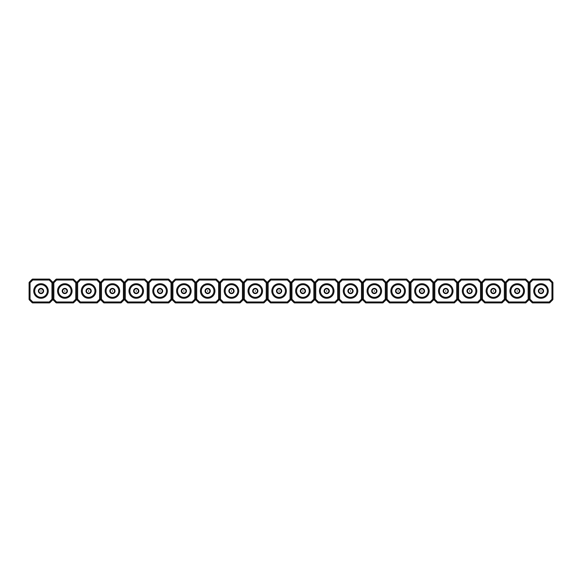 <?xml version="1.0" encoding="UTF-8"?>
<svg xmlns="http://www.w3.org/2000/svg" width="582" height="582" viewBox="0 0 582 582"><rect width="100%" height="100%" fill="white"/><g stroke="black" fill="none" stroke-linecap="round" stroke-linejoin="round"><path stroke-width="0.87" d="M540.998 283.732A7.268 7.268 0 0 1 548.259 291A7.268 7.268 0 0 1 540.998 298.268A7.268 7.268 0 0 0 548.259 291A7.268 7.268 0 0 0 540.998 283.732A7.268 7.268 0 0 0 533.73 291A7.268 7.268 0 0 0 540.998 298.268A7.268 7.268 0 0 1 533.73 291A7.268 7.268 0 0 1 540.998 283.732M540.998 288.847A2.153 2.153 0 0 1 543.152 291A2.153 2.153 0 0 1 540.998 293.153A2.153 2.153 0 0 1 538.837 291A2.153 2.153 0 0 1 540.998 288.847A2.153 2.153 0 0 0 538.837 291A2.153 2.153 0 0 0 540.998 293.153M552.9 282.765L551.962 282.765L552.624 282.103L549.895 279.367L552.624 282.103A0.938 0.938 0 0 1 552.9 282.765L552.9 299.235A0.938 0.938 0 0 1 552.624 299.897L549.895 302.633A0.938 0.938 0 0 1 549.233 302.902L532.763 302.902A0.938 0.938 0 0 1 532.101 302.633L529.365 299.897A0.938 0.938 0 0 1 529.089 299.235L529.089 282.765A0.938 0.938 0 0 1 529.365 282.103L532.101 279.367L529.365 282.103L530.027 282.765L530.027 299.235L532.763 301.971L549.233 301.971L551.962 299.235L551.962 282.765L549.233 280.029L532.763 280.029L530.027 282.765L529.089 282.765L529.089 299.235L529.089 282.765L528.15 282.765L525.422 280.029L508.952 280.029L506.216 282.765L506.216 299.235L508.952 301.971L525.422 301.971L528.15 299.235L528.15 282.765L528.82 282.103L526.084 279.367L528.82 282.103A0.938 0.938 0 0 1 529.089 282.765M532.763 279.098L532.763 280.029L532.101 279.367A0.938 0.938 0 0 1 532.763 279.098L549.233 279.098A0.938 0.938 0 0 1 549.895 279.367L549.233 280.029L549.233 279.098M552.9 299.235A0.938 0.938 0 0 1 552.624 299.897L551.962 299.235L552.9 299.235A0.938 0.938 0 0 1 552.624 299.897M517.187 283.732A7.268 7.268 0 0 1 524.447 291A7.268 7.268 0 0 1 517.187 298.268A7.268 7.268 0 0 0 524.447 291A7.268 7.268 0 0 0 517.187 283.732A7.268 7.268 0 0 0 509.919 291A7.268 7.268 0 0 0 517.187 298.268A7.268 7.268 0 0 1 509.919 291A7.268 7.268 0 0 1 517.187 283.732M517.187 288.847A2.153 2.153 0 0 1 519.34 291A2.153 2.153 0 0 1 517.187 293.153A2.153 2.153 0 0 1 515.034 291A2.153 2.153 0 0 1 517.187 288.847A2.153 2.153 0 0 0 515.034 291A2.153 2.153 0 0 0 517.187 293.153M525.422 302.902L525.422 301.971L526.084 302.633L528.82 299.897L526.084 302.633A0.938 0.938 0 0 1 525.422 302.902L508.952 302.902A0.938 0.938 0 0 1 508.29 302.633L505.554 299.897L508.29 302.633L508.952 301.971L508.952 302.902M505.009 299.897L504.347 299.235L506.216 299.235L505.554 299.897A0.938 0.938 0 0 1 505.285 299.235L505.285 282.765A0.938 0.938 0 0 1 505.554 282.103L508.29 279.367L505.554 282.103L506.216 282.765L505.285 282.765L505.285 299.235A0.938 0.938 0 0 1 505.009 299.897L502.273 302.633A0.938 0.938 0 0 1 501.611 302.902L485.141 302.902A0.938 0.938 0 0 1 484.479 302.633L481.751 299.897A0.938 0.938 0 0 1 481.474 299.235L481.474 282.765A0.938 0.938 0 0 1 481.751 282.103L484.479 279.367A0.938 0.938 0 0 1 485.141 279.098L501.611 279.098A0.938 0.938 0 0 1 502.273 279.367L505.009 282.103L502.273 279.367L501.611 280.029L485.141 280.029L482.413 282.765L482.413 299.235L485.141 301.971L501.611 301.971L504.347 299.235L504.347 282.765L501.611 280.029L501.611 279.098A0.938 0.938 0 0 1 502.273 279.367A0.938 0.938 0 0 0 501.611 279.098M508.952 279.098A0.938 0.938 0 0 0 508.29 279.367A0.938 0.938 0 0 1 508.952 279.098L508.952 280.029L508.29 279.367A0.938 0.938 0 0 1 508.952 279.098L525.422 279.098A0.938 0.938 0 0 1 526.084 279.367L525.422 280.029L525.422 279.098M529.089 299.235A0.938 0.938 0 0 1 528.82 299.897L528.15 299.235L529.089 299.235A0.938 0.938 0 0 1 528.82 299.897A0.938 0.938 0 0 0 529.089 299.235L530.027 299.235L529.365 299.897M493.376 283.732A7.268 7.268 0 0 1 500.644 291A7.268 7.268 0 0 1 493.376 298.268A7.268 7.268 0 0 0 500.644 291A7.268 7.268 0 0 0 493.376 283.732A7.268 7.268 0 0 0 486.116 291A7.268 7.268 0 0 0 493.376 298.268A7.268 7.268 0 0 1 486.116 291A7.268 7.268 0 0 1 493.376 283.732M493.376 288.847A2.153 2.153 0 0 1 495.537 291A2.153 2.153 0 0 1 493.376 293.153A2.153 2.153 0 0 1 491.223 291A2.153 2.153 0 0 1 493.376 288.847A2.153 2.153 0 0 0 491.223 291A2.153 2.153 0 0 0 493.376 293.153M484.479 279.367A0.938 0.938 0 0 1 485.141 279.098L485.141 280.029L484.479 279.367A0.938 0.938 0 0 1 485.141 279.098M505.009 282.103A0.938 0.938 0 0 1 505.285 282.765L504.347 282.765L505.009 282.103A0.938 0.938 0 0 1 505.285 282.765A0.938 0.938 0 0 0 505.009 282.103M461.33 279.098A0.938 0.938 0 0 0 460.668 279.367A0.938 0.938 0 0 1 461.33 279.098L461.33 280.029L458.601 282.765L458.601 299.235L461.33 301.971L477.8 301.971L480.536 299.235L480.536 282.765L477.8 280.029L461.33 280.029L460.668 279.367A0.938 0.938 0 0 1 461.33 279.098L477.8 279.098A0.938 0.938 0 0 1 478.469 279.367L481.198 282.103A0.938 0.938 0 0 1 481.474 282.765A0.938 0.938 0 0 1 481.751 282.103L482.413 282.765L481.474 282.765L481.474 299.235A0.938 0.938 0 0 1 481.198 299.897L478.469 302.633A0.938 0.938 0 0 1 477.8 302.902L461.33 302.902A0.938 0.938 0 0 1 460.668 302.633L457.939 299.897A0.938 0.938 0 0 1 457.663 299.235L457.663 282.765A0.938 0.938 0 0 1 457.939 282.103L460.668 279.367L457.939 282.103A0.938 0.938 0 0 0 457.663 282.765L457.663 299.235A0.938 0.938 0 0 1 457.387 299.897L454.658 302.633A0.938 0.938 0 0 1 453.996 302.902L437.526 302.902A0.938 0.938 0 0 1 436.864 302.633L434.128 299.897L436.864 302.633A0.938 0.938 0 0 0 437.526 302.902L437.526 301.971L453.996 301.971L456.724 299.235L456.724 282.765L453.996 280.029L437.526 280.029L434.79 282.765L434.79 299.235L437.526 301.971L436.864 302.633A0.938 0.938 0 0 0 437.526 302.902M481.751 299.897A0.938 0.938 0 0 1 481.474 299.235L482.413 299.235L481.751 299.897A0.938 0.938 0 0 1 481.474 299.235A0.938 0.938 0 0 1 481.198 299.897L480.536 299.235L481.474 299.235A0.938 0.938 0 0 1 481.198 299.897M485.141 302.902A0.938 0.938 0 0 1 484.479 302.633L485.141 301.971L485.141 302.902A0.938 0.938 0 0 1 484.479 302.633M502.273 302.633A0.938 0.938 0 0 1 501.611 302.902L501.611 301.971L502.273 302.633A0.938 0.938 0 0 1 501.611 302.902M469.565 283.732A7.268 7.268 0 0 1 476.833 291A7.268 7.268 0 0 1 469.565 298.268A7.268 7.268 0 0 0 476.833 291A7.268 7.268 0 0 0 469.565 283.732A7.268 7.268 0 0 0 462.304 291A7.268 7.268 0 0 0 469.565 298.268A7.268 7.268 0 0 1 462.304 291A7.268 7.268 0 0 1 469.565 283.732M469.565 288.847A2.153 2.153 0 0 1 471.726 291A2.153 2.153 0 0 1 469.565 293.153A2.153 2.153 0 0 1 467.411 291A2.153 2.153 0 0 1 469.565 288.847A2.153 2.153 0 0 0 467.411 291A2.153 2.153 0 0 0 469.565 293.153M477.8 279.098A0.938 0.938 0 0 1 478.469 279.367L477.8 280.029L477.8 279.098A0.938 0.938 0 0 1 478.469 279.367M457.939 299.897A0.938 0.938 0 0 1 457.663 299.235L458.601 299.235L457.939 299.897A0.938 0.938 0 0 1 457.663 299.235A0.938 0.938 0 0 1 457.387 299.897L456.724 299.235L457.663 299.235A0.938 0.938 0 0 1 457.387 299.897M461.33 302.902A0.938 0.938 0 0 1 460.668 302.633L461.33 301.971L461.33 302.902A0.938 0.938 0 0 1 460.668 302.633M445.761 283.732A7.268 7.268 0 0 1 453.022 291A7.268 7.268 0 0 1 445.761 298.268A7.268 7.268 0 0 0 453.022 291A7.268 7.268 0 0 0 445.761 283.732A7.268 7.268 0 0 0 438.493 291A7.268 7.268 0 0 0 445.761 298.268A7.268 7.268 0 0 1 438.493 291A7.268 7.268 0 0 1 445.761 283.732M445.761 288.847A2.153 2.153 0 0 1 447.914 291A2.153 2.153 0 0 1 445.761 293.153A2.153 2.153 0 0 1 443.6 291A2.153 2.153 0 0 1 445.761 288.847A2.153 2.153 0 0 0 443.6 291A2.153 2.153 0 0 0 445.761 293.153M410.317 282.103A0.938 0.938 0 0 0 410.048 282.765A0.938 0.938 0 0 1 410.317 282.103L410.979 282.765L409.11 282.765L406.374 280.029L389.904 280.029L387.176 282.765L387.176 299.235L389.904 301.971L406.374 301.971L409.11 299.235L409.11 282.765L409.772 282.103L407.036 279.367L409.772 282.103A0.938 0.938 0 0 1 410.048 282.765L410.048 299.235L410.979 299.235L413.715 301.971L430.185 301.971L432.921 299.235L432.921 282.765L430.185 280.029L413.715 280.029L410.979 282.765L410.979 299.235L410.317 299.897L413.053 302.633L410.317 299.897A0.938 0.938 0 0 1 410.048 299.235L410.048 282.765A0.938 0.938 0 0 1 410.317 282.103L413.053 279.367A0.938 0.938 0 0 1 413.715 279.098L430.185 279.098A0.938 0.938 0 0 1 430.847 279.367L433.583 282.103A0.938 0.938 0 0 1 433.852 282.765L433.852 299.235A0.938 0.938 0 0 0 434.128 299.897A0.938 0.938 0 0 1 433.852 299.235L434.79 299.235L434.128 299.897A0.938 0.938 0 0 1 433.852 299.235L433.852 282.765A0.938 0.938 0 0 1 434.128 282.103L436.864 279.367A0.938 0.938 0 0 1 437.526 279.098L453.996 279.098A0.938 0.938 0 0 1 454.658 279.367L457.387 282.103A0.938 0.938 0 0 1 457.663 282.765A0.938 0.938 0 0 1 457.939 282.103L458.601 282.765L456.724 282.765L457.387 282.103M436.864 279.367A0.938 0.938 0 0 1 437.526 279.098L437.526 280.029L436.864 279.367A0.938 0.938 0 0 1 437.526 279.098M433.583 282.103A0.938 0.938 0 0 1 433.852 282.765L432.921 282.765L433.583 282.103A0.938 0.938 0 0 1 433.852 282.765A0.938 0.938 0 0 1 434.128 282.103L434.79 282.765L433.852 282.765A0.938 0.938 0 0 1 434.128 282.103M454.658 302.633A0.938 0.938 0 0 1 453.996 302.902L453.996 301.971L454.658 302.633A0.938 0.938 0 0 1 453.996 302.902M421.95 283.732A7.268 7.268 0 0 1 429.218 291A7.268 7.268 0 0 1 421.95 298.268A7.268 7.268 0 0 0 429.218 291A7.268 7.268 0 0 0 421.95 283.732A7.268 7.268 0 0 0 414.682 291A7.268 7.268 0 0 0 421.95 298.268A7.268 7.268 0 0 1 414.682 291A7.268 7.268 0 0 1 421.95 283.732M421.95 288.847A2.153 2.153 0 0 1 424.103 291A2.153 2.153 0 0 1 421.95 293.153A2.153 2.153 0 0 1 419.797 291A2.153 2.153 0 0 1 421.95 288.847A2.153 2.153 0 0 0 419.797 291A2.153 2.153 0 0 0 421.95 293.153M433.583 299.897L432.921 299.235L433.852 299.235A0.938 0.938 0 0 1 433.583 299.897L430.847 302.633A0.938 0.938 0 0 1 430.185 302.902L413.715 302.902A0.938 0.938 0 0 1 413.053 302.633L413.715 301.971L413.715 302.902M430.847 302.633A0.938 0.938 0 0 1 430.185 302.902L430.185 301.971L430.847 302.633A0.938 0.938 0 0 1 430.185 302.902M398.139 283.732A7.268 7.268 0 0 1 405.407 291A7.268 7.268 0 0 1 398.139 298.268A7.268 7.268 0 0 0 405.407 291A7.268 7.268 0 0 0 398.139 283.732A7.268 7.268 0 0 0 390.878 291A7.268 7.268 0 0 0 398.139 298.268A7.268 7.268 0 0 1 390.878 291A7.268 7.268 0 0 1 398.139 283.732M398.139 288.847A2.153 2.153 0 0 1 400.3 291A2.153 2.153 0 0 1 398.139 293.153A2.153 2.153 0 0 1 395.986 291A2.153 2.153 0 0 1 398.139 288.847A2.153 2.153 0 0 0 395.986 291A2.153 2.153 0 0 0 398.139 293.153M409.772 299.897L409.11 299.235L410.048 299.235A0.938 0.938 0 0 1 409.772 299.897L407.036 302.633A0.938 0.938 0 0 1 406.374 302.902L389.904 302.902A0.938 0.938 0 0 1 389.242 302.633L386.513 299.897L389.242 302.633L389.904 301.971L389.904 302.902M385.961 299.897L385.299 299.235L385.299 282.765L382.57 280.029L366.1 280.029L363.364 282.765L363.364 299.235L366.1 301.971L382.57 301.971L385.299 299.235L386.237 299.235A0.938 0.938 0 0 1 385.961 299.897L383.232 302.633A0.938 0.938 0 0 1 382.57 302.902L366.1 302.902A0.938 0.938 0 0 1 365.431 302.633L362.702 299.897A0.938 0.938 0 0 1 362.426 299.235L362.426 282.765A0.938 0.938 0 0 1 362.702 282.103L365.431 279.367A0.938 0.938 0 0 1 366.1 279.098L382.57 279.098A0.938 0.938 0 0 1 383.232 279.367L385.961 282.103A0.938 0.938 0 0 1 386.237 282.765L386.237 299.235L387.176 299.235L386.513 299.897A0.938 0.938 0 0 1 386.237 299.235L386.237 282.765A0.938 0.938 0 0 1 386.513 282.103L389.242 279.367A0.938 0.938 0 0 1 389.904 279.098L406.374 279.098A0.938 0.938 0 0 1 407.036 279.367L406.374 280.029L406.374 279.098M389.242 279.367A0.938 0.938 0 0 1 389.904 279.098L389.904 280.029L389.242 279.367A0.938 0.938 0 0 1 389.904 279.098M374.335 283.732A7.268 7.268 0 0 1 381.596 291A7.268 7.268 0 0 1 374.335 298.268A7.268 7.268 0 0 0 381.596 291A7.268 7.268 0 0 0 374.335 283.732A7.268 7.268 0 0 0 367.067 291A7.268 7.268 0 0 0 374.335 298.268A7.268 7.268 0 0 1 367.067 291A7.268 7.268 0 0 1 374.335 283.732M374.335 288.847A2.153 2.153 0 0 1 376.489 291A2.153 2.153 0 0 1 374.335 293.153A2.153 2.153 0 0 1 372.174 291A2.153 2.153 0 0 1 374.335 288.847A2.153 2.153 0 0 0 372.174 291A2.153 2.153 0 0 0 374.335 293.153M365.431 279.367A0.938 0.938 0 0 1 366.1 279.098L366.1 280.029L365.431 279.367A0.938 0.938 0 0 1 366.1 279.098M382.57 279.098A0.938 0.938 0 0 1 383.232 279.367L382.57 280.029L382.57 279.098A0.938 0.938 0 0 1 383.232 279.367M350.524 283.732A7.268 7.268 0 0 1 357.785 291A7.268 7.268 0 0 1 350.524 298.268A7.268 7.268 0 0 0 357.785 291A7.268 7.268 0 0 0 350.524 283.732A7.268 7.268 0 0 0 343.256 291A7.268 7.268 0 0 0 350.524 298.268A7.268 7.268 0 0 1 343.256 291A7.268 7.268 0 0 1 350.524 283.732M350.524 288.847A2.153 2.153 0 0 1 352.677 291A2.153 2.153 0 0 1 350.524 293.153A2.153 2.153 0 0 1 348.363 291A2.153 2.153 0 0 1 350.524 288.847A2.153 2.153 0 0 0 348.363 291A2.153 2.153 0 0 0 350.524 293.153M358.759 302.902L342.289 302.902A0.938 0.938 0 0 1 341.627 302.633L338.891 299.897A0.938 0.938 0 0 1 338.615 299.235L338.615 282.765A0.938 0.938 0 0 1 338.891 282.103L341.627 279.367A0.938 0.938 0 0 1 342.289 279.098L358.759 279.098A0.938 0.938 0 0 1 359.421 279.367L362.15 282.103A0.938 0.938 0 0 1 362.426 282.765L362.426 299.235A0.938 0.938 0 0 1 362.15 299.897L359.421 302.633A0.938 0.938 0 0 1 358.759 302.902L358.759 301.971L361.487 299.235L361.487 282.765L358.759 280.029L342.289 280.029L339.553 282.765L339.553 299.235L342.289 301.971L358.759 301.971L359.421 302.633M341.627 279.367A0.938 0.938 0 0 1 342.289 279.098L342.289 280.029L341.627 279.367A0.938 0.938 0 0 1 342.289 279.098M342.289 302.902A0.938 0.938 0 0 1 341.627 302.633L342.289 301.971L342.289 302.902A0.938 0.938 0 0 1 341.627 302.633M326.713 283.732A7.268 7.268 0 0 1 333.981 291A7.268 7.268 0 0 1 326.713 298.268A7.268 7.268 0 0 0 333.981 291A7.268 7.268 0 0 0 326.713 283.732A7.268 7.268 0 0 0 319.453 291A7.268 7.268 0 0 0 326.713 298.268A7.268 7.268 0 0 1 319.453 291A7.268 7.268 0 0 1 326.713 283.732M326.713 288.847A2.153 2.153 0 0 1 328.866 291A2.153 2.153 0 0 1 326.713 293.153A2.153 2.153 0 0 1 324.56 291A2.153 2.153 0 0 1 326.713 288.847A2.153 2.153 0 0 0 324.56 291A2.153 2.153 0 0 0 326.713 293.153M334.948 302.902L334.948 301.971L335.61 302.633L338.346 299.897L335.61 302.633A0.938 0.938 0 0 1 334.948 302.902L318.478 302.902A0.938 0.938 0 0 1 317.816 302.633L315.08 299.897A0.938 0.938 0 0 1 314.811 299.235L314.811 282.765A0.938 0.938 0 0 1 315.08 282.103L317.816 279.367L315.08 282.103L315.75 282.765L315.75 299.235L318.478 301.971L334.948 301.971L337.684 299.235L337.684 282.765L334.948 280.029L318.478 280.029L315.75 282.765L314.811 282.765L314.811 299.235A0.938 0.938 0 0 1 314.535 299.897L311.799 302.633A0.938 0.938 0 0 1 311.137 302.902L294.667 302.902A0.938 0.938 0 0 1 294.005 302.633L291.276 299.897L294.005 302.633L294.667 301.971L311.137 301.971L313.873 299.235L313.873 282.765L311.137 280.029L294.667 280.029L291.938 282.765L291.938 299.235L294.667 301.971L294.667 302.902M318.478 279.098L318.478 280.029L317.816 279.367A0.938 0.938 0 0 1 318.478 279.098L334.948 279.098A0.938 0.938 0 0 1 335.61 279.367L338.346 282.103A0.938 0.938 0 0 1 338.615 282.765L338.615 299.235A0.938 0.938 0 0 1 338.346 299.897L337.684 299.235L339.553 299.235L338.891 299.897M318.478 302.902A0.938 0.938 0 0 1 317.816 302.633L318.478 301.971L318.478 302.902A0.938 0.938 0 0 1 317.816 302.633M302.902 283.732A7.268 7.268 0 0 1 310.17 291A7.268 7.268 0 0 1 302.902 298.268A7.268 7.268 0 0 0 310.17 291A7.268 7.268 0 0 0 302.902 283.732A7.268 7.268 0 0 0 295.641 291A7.268 7.268 0 0 0 302.902 298.268A7.268 7.268 0 0 1 295.641 291A7.268 7.268 0 0 1 302.902 283.732M302.902 288.847A2.153 2.153 0 0 1 305.063 291A2.153 2.153 0 0 1 302.902 293.153A2.153 2.153 0 0 1 300.748 291A2.153 2.153 0 0 1 302.902 288.847A2.153 2.153 0 0 0 300.748 291A2.153 2.153 0 0 0 302.902 293.153M270.863 279.098L270.863 280.029L268.127 282.765L268.127 299.235L270.863 301.971L287.333 301.971L290.062 299.235L290.062 282.765L287.333 280.029L270.863 280.029L270.201 279.367L267.465 282.103L270.201 279.367A0.938 0.938 0 0 1 270.863 279.098L287.333 279.098A0.938 0.938 0 0 1 287.995 279.367L290.724 282.103A0.938 0.938 0 0 1 291 282.765L291 299.235A0.938 0.938 0 0 0 291.276 299.897A0.938 0.938 0 0 1 291 299.235L291.938 299.235L291.276 299.897A0.938 0.938 0 0 1 291 299.235L291 282.765A0.938 0.938 0 0 1 291.276 282.103L294.005 279.367A0.938 0.938 0 0 1 294.667 279.098L311.137 279.098A0.938 0.938 0 0 1 311.799 279.367L314.535 282.103A0.938 0.938 0 0 1 314.811 282.765L313.873 282.765L314.535 282.103A0.938 0.938 0 0 1 314.811 282.765A0.938 0.938 0 0 0 314.535 282.103M279.098 283.732A7.268 7.268 0 0 1 286.359 291A7.268 7.268 0 0 1 279.098 298.268A7.268 7.268 0 0 0 286.359 291A7.268 7.268 0 0 0 279.098 283.732A7.268 7.268 0 0 0 271.83 291A7.268 7.268 0 0 0 279.098 298.268A7.268 7.268 0 0 1 271.83 291A7.268 7.268 0 0 1 279.098 283.732M279.098 288.847A2.153 2.153 0 0 1 281.252 291A2.153 2.153 0 0 1 279.098 293.153A2.153 2.153 0 0 1 276.937 291A2.153 2.153 0 0 1 279.098 288.847A2.153 2.153 0 0 0 276.937 291A2.153 2.153 0 0 0 279.098 293.153M290.724 299.897L290.062 299.235L291 299.235A0.938 0.938 0 0 1 290.724 299.897L287.995 302.633A0.938 0.938 0 0 1 287.333 302.902L270.863 302.902A0.938 0.938 0 0 1 270.201 302.633L267.465 299.897L270.201 302.633A0.938 0.938 0 0 0 270.863 302.902L270.863 301.971L270.201 302.633A0.938 0.938 0 0 0 270.863 302.902M266.92 299.897L266.25 299.235L267.189 299.235A0.938 0.938 0 0 0 267.465 299.897A0.938 0.938 0 0 1 267.189 299.235L268.127 299.235L267.465 299.897A0.938 0.938 0 0 1 267.189 299.235L267.189 282.765A0.938 0.938 0 0 1 267.465 282.103L268.127 282.765L267.189 282.765L267.189 299.235A0.938 0.938 0 0 1 266.92 299.897L264.184 302.633A0.938 0.938 0 0 1 263.522 302.902L247.052 302.902A0.938 0.938 0 0 1 246.39 302.633L243.654 299.897A0.938 0.938 0 0 1 243.385 299.235L243.385 282.765A0.938 0.938 0 0 1 243.654 282.103L246.39 279.367A0.938 0.938 0 0 1 247.052 279.098L263.522 279.098A0.938 0.938 0 0 1 264.184 279.367L266.92 282.103A0.938 0.938 0 0 1 267.189 282.765L266.25 282.765L263.522 280.029L247.052 280.029L244.316 282.765L244.316 299.235L247.052 301.971L263.522 301.971L266.25 299.235L266.25 282.765L266.92 282.103M255.287 283.732A7.268 7.268 0 0 1 262.547 291A7.268 7.268 0 0 1 255.287 298.268A7.268 7.268 0 0 0 262.547 291A7.268 7.268 0 0 0 255.287 283.732A7.268 7.268 0 0 0 248.019 291A7.268 7.268 0 0 0 255.287 298.268A7.268 7.268 0 0 1 248.019 291A7.268 7.268 0 0 1 255.287 283.732M255.287 288.847A2.153 2.153 0 0 1 257.44 291A2.153 2.153 0 0 1 255.287 293.153A2.153 2.153 0 0 1 253.134 291A2.153 2.153 0 0 1 255.287 288.847A2.153 2.153 0 0 0 253.134 291A2.153 2.153 0 0 0 255.287 293.153M231.476 283.732A7.268 7.268 0 0 1 238.744 291A7.268 7.268 0 0 1 231.476 298.268A7.268 7.268 0 0 0 238.744 291A7.268 7.268 0 0 0 231.476 283.732A7.268 7.268 0 0 0 224.215 291A7.268 7.268 0 0 0 231.476 298.268A7.268 7.268 0 0 1 224.215 291A7.268 7.268 0 0 1 231.476 283.732M231.476 288.847A2.153 2.153 0 0 1 233.637 291A2.153 2.153 0 0 1 231.476 293.153A2.153 2.153 0 0 1 229.323 291A2.153 2.153 0 0 1 231.476 288.847A2.153 2.153 0 0 0 229.323 291A2.153 2.153 0 0 0 231.476 293.153M243.654 282.103L244.316 282.765L243.385 282.765A0.938 0.938 0 0 0 243.109 282.103A0.938 0.938 0 0 1 243.385 282.765L243.385 299.235A0.938 0.938 0 0 1 243.109 299.897L240.373 302.633A0.938 0.938 0 0 1 239.711 302.902L223.241 302.902A0.938 0.938 0 0 1 222.579 302.633L219.851 299.897A0.938 0.938 0 0 1 219.574 299.235L219.574 282.765A0.938 0.938 0 0 1 219.851 282.103L222.579 279.367A0.938 0.938 0 0 1 223.241 279.098L239.711 279.098A0.938 0.938 0 0 1 240.373 279.367L243.109 282.103L240.373 279.367L239.711 280.029L223.241 280.029L220.513 282.765L220.513 299.235L223.241 301.971L239.711 301.971L242.447 299.235L242.447 282.765L239.711 280.029L239.711 279.098A0.938 0.938 0 0 1 240.373 279.367A0.938 0.938 0 0 0 239.711 279.098M219.851 282.103A0.938 0.938 0 0 0 219.574 282.765L218.636 282.765L219.298 282.103L216.569 279.367L219.298 282.103A0.938 0.938 0 0 1 219.574 282.765A0.938 0.938 0 0 1 219.851 282.103L220.513 282.765L219.574 282.765L219.574 299.235A0.938 0.938 0 0 1 219.298 299.897L216.569 302.633A0.938 0.938 0 0 1 215.9 302.902L199.43 302.902A0.938 0.938 0 0 1 198.768 302.633L196.039 299.897L198.768 302.633A0.938 0.938 0 0 0 199.43 302.902L199.43 301.971L215.9 301.971L218.636 299.235L218.636 282.765L215.9 280.029L199.43 280.029L196.701 282.765L196.701 299.235L199.43 301.971L198.768 302.633A0.938 0.938 0 0 0 199.43 302.902M223.241 302.902A0.938 0.938 0 0 1 222.579 302.633L223.241 301.971L223.241 302.902A0.938 0.938 0 0 1 222.579 302.633M207.665 283.732A7.268 7.268 0 0 1 214.933 291A7.268 7.268 0 0 1 207.665 298.268A7.268 7.268 0 0 0 214.933 291A7.268 7.268 0 0 0 207.665 283.732A7.268 7.268 0 0 0 200.404 291A7.268 7.268 0 0 0 207.665 298.268A7.268 7.268 0 0 1 200.404 291A7.268 7.268 0 0 1 207.665 283.732M207.665 288.847A2.153 2.153 0 0 1 209.826 291A2.153 2.153 0 0 1 207.665 293.153A2.153 2.153 0 0 1 205.511 291A2.153 2.153 0 0 1 207.665 288.847A2.153 2.153 0 0 0 205.511 291A2.153 2.153 0 0 0 207.665 293.153M195.487 299.897L194.825 299.235L195.763 299.235A0.938 0.938 0 0 1 195.487 299.897A0.938 0.938 0 0 0 195.763 299.235A0.938 0.938 0 0 0 196.039 299.897A0.938 0.938 0 0 1 195.763 299.235L196.701 299.235L196.039 299.897A0.938 0.938 0 0 1 195.763 299.235L195.763 282.765A0.938 0.938 0 0 1 196.039 282.103L198.768 279.367L196.039 282.103L196.701 282.765L195.763 282.765L195.763 299.235A0.938 0.938 0 0 1 195.487 299.897L192.758 302.633A0.938 0.938 0 0 1 192.096 302.902L175.626 302.902A0.938 0.938 0 0 1 174.964 302.633L172.228 299.897L174.964 302.633L175.626 301.971L192.096 301.971L194.825 299.235L194.825 282.765L192.096 280.029L175.626 280.029L172.89 282.765L172.89 299.235L175.626 301.971L175.626 302.902M199.43 279.098L199.43 280.029L198.768 279.367A0.938 0.938 0 0 1 199.43 279.098L215.9 279.098A0.938 0.938 0 0 1 216.569 279.367L215.9 280.029L215.9 279.098M183.861 283.732A7.268 7.268 0 0 1 191.122 291A7.268 7.268 0 0 1 183.861 298.268A7.268 7.268 0 0 0 191.122 291A7.268 7.268 0 0 0 183.861 283.732A7.268 7.268 0 0 0 176.593 291A7.268 7.268 0 0 0 183.861 298.268A7.268 7.268 0 0 1 176.593 291A7.268 7.268 0 0 1 183.861 283.732M183.861 288.847A2.153 2.153 0 0 1 186.014 291A2.153 2.153 0 0 1 183.861 293.153A2.153 2.153 0 0 1 181.7 291A2.153 2.153 0 0 1 183.861 288.847A2.153 2.153 0 0 0 181.7 291A2.153 2.153 0 0 0 183.861 293.153M172.228 282.103A0.938 0.938 0 0 0 171.952 282.765A0.938 0.938 0 0 1 172.228 282.103L172.89 282.765L171.021 282.765L168.285 280.029L151.815 280.029L149.079 282.765L149.079 299.235L151.815 301.971L168.285 301.971L171.021 299.235L171.021 282.765L171.683 282.103L168.947 279.367L171.683 282.103A0.938 0.938 0 0 1 171.952 282.765L171.952 299.235L172.89 299.235L172.228 299.897A0.938 0.938 0 0 1 171.952 299.235L171.952 282.765A0.938 0.938 0 0 1 172.228 282.103L174.964 279.367A0.938 0.938 0 0 1 175.626 279.098L192.096 279.098A0.938 0.938 0 0 1 192.758 279.367L195.487 282.103A0.938 0.938 0 0 1 195.763 282.765L194.825 282.765L195.487 282.103M192.096 279.098A0.938 0.938 0 0 1 192.758 279.367L192.096 280.029L192.096 279.098A0.938 0.938 0 0 1 192.758 279.367M160.05 283.732A7.268 7.268 0 0 1 167.318 291A7.268 7.268 0 0 1 160.05 298.268A7.268 7.268 0 0 0 167.318 291A7.268 7.268 0 0 0 160.05 283.732A7.268 7.268 0 0 0 152.782 291A7.268 7.268 0 0 0 160.05 298.268A7.268 7.268 0 0 1 152.782 291A7.268 7.268 0 0 1 160.05 283.732M160.05 288.847A2.153 2.153 0 0 1 162.203 291A2.153 2.153 0 0 1 160.05 293.153A2.153 2.153 0 0 1 157.897 291A2.153 2.153 0 0 1 160.05 288.847A2.153 2.153 0 0 0 157.897 291A2.153 2.153 0 0 0 160.05 293.153M171.683 299.897L171.021 299.235L171.952 299.235A0.938 0.938 0 0 1 171.683 299.897A0.938 0.938 0 0 0 171.952 299.235A0.938 0.938 0 0 1 171.683 299.897L168.947 302.633A0.938 0.938 0 0 1 168.285 302.902L151.815 302.902A0.938 0.938 0 0 1 151.153 302.633L148.417 299.897A0.938 0.938 0 0 1 148.148 299.235L148.148 282.765A0.938 0.938 0 0 1 148.417 282.103L151.153 279.367L148.417 282.103L149.079 282.765L148.148 282.765L148.148 299.235A0.938 0.938 0 0 1 147.872 299.897L145.136 302.633A0.938 0.938 0 0 1 144.474 302.902L128.004 302.902A0.938 0.938 0 0 1 127.342 302.633L124.613 299.897A0.938 0.938 0 0 1 124.337 299.235L124.337 282.765A0.938 0.938 0 0 1 124.613 282.103L127.342 279.367A0.938 0.938 0 0 1 128.004 279.098L144.474 279.098A0.938 0.938 0 0 1 145.136 279.367L147.872 282.103L145.136 279.367L144.474 280.029L128.004 280.029L125.275 282.765L125.275 299.235L128.004 301.971L144.474 301.971L147.21 299.235L147.21 282.765L144.474 280.029L144.474 279.098A0.938 0.938 0 0 1 145.136 279.367A0.938 0.938 0 0 0 144.474 279.098M151.815 279.098L151.815 280.029L151.153 279.367A0.938 0.938 0 0 1 151.815 279.098L168.285 279.098A0.938 0.938 0 0 1 168.947 279.367L168.285 280.029L168.285 279.098M136.239 283.732A7.268 7.268 0 0 1 143.507 291A7.268 7.268 0 0 1 136.239 298.268A7.268 7.268 0 0 0 143.507 291A7.268 7.268 0 0 0 136.239 283.732A7.268 7.268 0 0 0 128.978 291A7.268 7.268 0 0 0 136.239 298.268A7.268 7.268 0 0 1 128.978 291A7.268 7.268 0 0 1 136.239 283.732M136.239 288.847A2.153 2.153 0 0 1 138.4 291A2.153 2.153 0 0 1 136.239 293.153A2.153 2.153 0 0 1 134.086 291A2.153 2.153 0 0 1 136.239 288.847A2.153 2.153 0 0 0 134.086 291A2.153 2.153 0 0 0 136.239 293.153M127.342 279.367A0.938 0.938 0 0 1 128.004 279.098L128.004 280.029L127.342 279.367A0.938 0.938 0 0 1 128.004 279.098M147.872 282.103A0.938 0.938 0 0 1 148.148 282.765L147.21 282.765L147.872 282.103M148.417 299.897L149.079 299.235L148.148 299.235A0.938 0.938 0 0 1 147.872 299.897L147.21 299.235L148.148 299.235A0.938 0.938 0 0 1 147.872 299.897M128.004 302.902A0.938 0.938 0 0 1 127.342 302.633L128.004 301.971L128.004 302.902A0.938 0.938 0 0 1 127.342 302.633M112.435 283.732A7.268 7.268 0 0 1 119.696 291A7.268 7.268 0 0 1 112.435 298.268A7.268 7.268 0 0 0 119.696 291A7.268 7.268 0 0 0 112.435 283.732A7.268 7.268 0 0 0 105.167 291A7.268 7.268 0 0 0 112.435 298.268A7.268 7.268 0 0 1 105.167 291A7.268 7.268 0 0 1 112.435 283.732M112.435 288.847A2.153 2.153 0 0 1 114.589 291A2.153 2.153 0 0 1 112.435 293.153A2.153 2.153 0 0 1 110.274 291A2.153 2.153 0 0 1 112.435 288.847A2.153 2.153 0 0 0 110.274 291A2.153 2.153 0 0 0 112.435 293.153M120.67 302.902L104.2 302.902A0.938 0.938 0 0 1 103.531 302.633L100.802 299.897A0.938 0.938 0 0 1 100.526 299.235L100.526 282.765A0.938 0.938 0 0 1 100.802 282.103L103.531 279.367A0.938 0.938 0 0 1 104.2 279.098L120.67 279.098A0.938 0.938 0 0 1 121.332 279.367L124.061 282.103A0.938 0.938 0 0 1 124.337 282.765L124.337 299.235A0.938 0.938 0 0 1 124.061 299.897L121.332 302.633A0.938 0.938 0 0 1 120.67 302.902L120.67 301.971L123.399 299.235L123.399 282.765L120.67 280.029L104.2 280.029L101.464 282.765L101.464 299.235L104.2 301.971L120.67 301.971L121.332 302.633M103.531 279.367A0.938 0.938 0 0 1 104.2 279.098L104.2 280.029L103.531 279.367A0.938 0.938 0 0 1 104.2 279.098M120.67 279.098A0.938 0.938 0 0 1 121.332 279.367L120.67 280.029L120.67 279.098A0.938 0.938 0 0 1 121.332 279.367M80.389 279.098A0.938 0.938 0 0 0 79.727 279.367A0.938 0.938 0 0 1 80.389 279.098L80.389 280.029L79.727 279.367A0.938 0.938 0 0 1 80.389 279.098L96.859 279.098A0.938 0.938 0 0 1 97.521 279.367L100.25 282.103A0.938 0.938 0 0 1 100.526 282.765A0.938 0.938 0 0 1 100.802 282.103L101.464 282.765L100.526 282.765L100.526 299.235A0.938 0.938 0 0 1 100.25 299.897L97.521 302.633A0.938 0.938 0 0 1 96.859 302.902L80.389 302.902A0.938 0.938 0 0 1 79.727 302.633L76.991 299.897A0.938 0.938 0 0 1 76.715 299.235L76.715 282.765A0.938 0.938 0 0 1 76.991 282.103L79.727 279.367L76.991 282.103L77.653 282.765L77.653 299.235L80.389 301.971L96.859 301.971L99.587 299.235L99.587 282.765L96.859 280.029L80.389 280.029L77.653 282.765L76.715 282.765L76.715 299.235A0.938 0.938 0 0 1 76.446 299.897L73.71 302.633A0.938 0.938 0 0 1 73.048 302.902L56.578 302.902A0.938 0.938 0 0 1 55.916 302.633L53.18 299.897A0.938 0.938 0 0 1 52.911 299.235L52.911 282.765A0.938 0.938 0 0 1 53.18 282.103L55.916 279.367A0.938 0.938 0 0 1 56.578 279.098L73.048 279.098A0.938 0.938 0 0 1 73.71 279.367L76.446 282.103L73.71 279.367L73.048 280.029L56.578 280.029L53.85 282.765L53.85 299.235L56.578 301.971L73.048 301.971L75.784 299.235L75.784 282.765L73.048 280.029L73.048 279.098M100.802 299.897A0.938 0.938 0 0 1 100.526 299.235L101.464 299.235L100.802 299.897A0.938 0.938 0 0 1 100.526 299.235A0.938 0.938 0 0 1 100.25 299.897L99.587 299.235L100.526 299.235A0.938 0.938 0 0 1 100.25 299.897M124.613 299.897L125.275 299.235L124.337 299.235A0.938 0.938 0 0 1 124.061 299.897L123.399 299.235L124.337 299.235A0.938 0.938 0 0 1 124.061 299.897M104.2 302.902A0.938 0.938 0 0 1 103.531 302.633L104.2 301.971L104.2 302.902A0.938 0.938 0 0 1 103.531 302.633M88.624 283.732A7.268 7.268 0 0 1 95.885 291A7.268 7.268 0 0 1 88.624 298.268A7.268 7.268 0 0 0 95.885 291A7.268 7.268 0 0 0 88.624 283.732A7.268 7.268 0 0 0 81.356 291A7.268 7.268 0 0 0 88.624 298.268A7.268 7.268 0 0 1 81.356 291A7.268 7.268 0 0 1 88.624 283.732M88.624 288.847A2.153 2.153 0 0 1 90.777 291A2.153 2.153 0 0 1 88.624 293.153A2.153 2.153 0 0 1 86.463 291A2.153 2.153 0 0 1 88.624 288.847A2.153 2.153 0 0 0 86.463 291A2.153 2.153 0 0 0 88.624 293.153M96.859 279.098A0.938 0.938 0 0 1 97.521 279.367L96.859 280.029L96.859 279.098A0.938 0.938 0 0 1 97.521 279.367M100.25 282.103A0.938 0.938 0 0 1 100.526 282.765L99.587 282.765L100.25 282.103A0.938 0.938 0 0 1 100.526 282.765A0.938 0.938 0 0 1 100.802 282.103M80.389 302.902A0.938 0.938 0 0 1 79.727 302.633L80.389 301.971L80.389 302.902A0.938 0.938 0 0 1 79.727 302.633M97.521 302.633A0.938 0.938 0 0 1 96.859 302.902L96.859 301.971L97.521 302.633A0.938 0.938 0 0 1 96.859 302.902M64.813 283.732A7.268 7.268 0 0 1 72.081 291A7.268 7.268 0 0 1 64.813 298.268A7.268 7.268 0 0 0 72.081 291A7.268 7.268 0 0 0 64.813 283.732A7.268 7.268 0 0 0 57.553 291A7.268 7.268 0 0 0 64.813 298.268A7.268 7.268 0 0 1 57.553 291A7.268 7.268 0 0 1 64.813 283.732M64.813 288.847A2.153 2.153 0 0 1 66.966 291A2.153 2.153 0 0 1 64.813 293.153A2.153 2.153 0 0 1 62.66 291A2.153 2.153 0 0 1 64.813 288.847A2.153 2.153 0 0 0 62.66 291A2.153 2.153 0 0 0 64.813 293.153M55.916 279.367A0.938 0.938 0 0 1 56.578 279.098L56.578 280.029L55.916 279.367A0.938 0.938 0 0 1 56.578 279.098M76.446 282.103A0.938 0.938 0 0 1 76.715 282.765L75.784 282.765L76.446 282.103A0.938 0.938 0 0 1 76.715 282.765A0.938 0.938 0 0 0 76.446 282.103M32.767 279.098A0.938 0.938 0 0 0 32.105 279.367A0.938 0.938 0 0 1 32.767 279.098L32.767 280.029L32.105 279.367L29.376 282.103L32.105 279.367A0.938 0.938 0 0 1 32.767 279.098L49.237 279.098A0.938 0.938 0 0 1 49.899 279.367L52.635 282.103A0.938 0.938 0 0 1 52.911 282.765L52.911 299.235L53.85 299.235L53.18 299.897A0.938 0.938 0 0 1 52.911 299.235A0.938 0.938 0 0 1 52.635 299.897L49.899 302.633A0.938 0.938 0 0 1 49.237 302.902L32.767 302.902A0.938 0.938 0 0 1 32.105 302.633L29.376 299.897L32.105 302.633A0.938 0.938 0 0 0 32.767 302.902L32.767 301.971L49.237 301.971L51.973 299.235L51.973 282.765L49.237 280.029L32.767 280.029L30.038 282.765L30.038 299.235L32.767 301.971L32.105 302.633A0.938 0.938 0 0 0 32.767 302.902M76.991 299.897L77.653 299.235L76.715 299.235A0.938 0.938 0 0 1 76.446 299.897L75.784 299.235L76.715 299.235A0.938 0.938 0 0 1 76.446 299.897M56.578 302.902A0.938 0.938 0 0 1 55.916 302.633L56.578 301.971L56.578 302.902A0.938 0.938 0 0 1 55.916 302.633M73.71 302.633A0.938 0.938 0 0 1 73.048 302.902L73.048 301.971L73.71 302.633A0.938 0.938 0 0 1 73.048 302.902M41.002 283.732A7.268 7.268 0 0 1 48.27 291A7.268 7.268 0 0 1 41.002 298.268A7.268 7.268 0 0 0 48.27 291A7.268 7.268 0 0 0 41.002 283.732A7.268 7.268 0 0 0 33.741 291A7.268 7.268 0 0 0 41.002 298.268A7.268 7.268 0 0 1 33.741 291A7.268 7.268 0 0 1 41.002 283.732M41.002 288.847A2.153 2.153 0 0 1 43.163 291A2.153 2.153 0 0 1 41.002 293.153A2.153 2.153 0 0 1 38.849 291A2.153 2.153 0 0 1 41.002 288.847A2.153 2.153 0 0 0 38.849 291A2.153 2.153 0 0 0 41.002 293.153M29.1 299.235L29.1 282.765L29.1 299.235A0.938 0.938 0 0 0 29.376 299.897L30.038 299.235L29.1 299.235M29.1 282.765A0.938 0.938 0 0 1 29.376 282.103L30.038 282.765L29.1 282.765M49.899 302.633A0.938 0.938 0 0 1 49.237 302.902L49.237 301.971L49.899 302.633A0.938 0.938 0 0 1 49.237 302.902M540.998 293.626A2.626 2.626 0 0 1 538.372 291A2.626 2.626 0 0 1 540.998 288.374A2.626 2.626 0 0 1 543.617 291A2.626 2.626 0 0 1 540.998 293.626M540.998 297.329A6.329 6.329 0 0 0 547.32 291A6.329 6.329 0 0 0 540.998 284.671A6.329 6.329 0 0 0 534.669 291A6.329 6.329 0 0 0 540.998 297.329M540.998 291.284L540.998 290.716L540.998 291.284M532.763 302.902L532.763 301.971L532.101 302.633M549.895 302.633L549.233 301.971L549.233 302.902M517.187 293.626A2.626 2.626 0 0 1 514.561 291A2.626 2.626 0 0 1 517.187 288.374A2.626 2.626 0 0 1 519.813 291A2.626 2.626 0 0 1 517.187 293.626M517.187 297.329A6.329 6.329 0 0 0 523.516 291A6.329 6.329 0 0 0 517.187 284.671A6.329 6.329 0 0 0 510.858 291A6.329 6.329 0 0 0 517.187 297.329M517.187 291.284L517.187 290.716L517.187 291.284M493.376 293.626A2.626 2.626 0 0 1 490.75 291A2.626 2.626 0 0 1 493.376 288.374A2.626 2.626 0 0 1 496.002 291A2.626 2.626 0 0 1 493.376 293.626M493.376 297.329A6.329 6.329 0 0 0 499.705 291A6.329 6.329 0 0 0 493.376 284.671A6.329 6.329 0 0 0 487.047 291A6.329 6.329 0 0 0 493.376 297.329M493.376 291.284L493.376 290.716L493.376 291.284M481.198 282.103L480.536 282.765L481.474 282.765A0.938 0.938 0 0 1 481.751 282.103M469.565 293.626A2.626 2.626 0 0 1 466.946 291A2.626 2.626 0 0 1 469.565 288.374A2.626 2.626 0 0 1 472.191 291A2.626 2.626 0 0 1 469.565 293.626M469.565 297.329A6.329 6.329 0 0 0 475.894 291A6.329 6.329 0 0 0 469.565 284.671A6.329 6.329 0 0 0 463.243 291A6.329 6.329 0 0 0 469.565 297.329M469.565 291.284L469.565 290.716L469.565 291.284M478.469 302.633L477.8 301.971L477.8 302.902M445.761 293.626A2.626 2.626 0 0 1 443.135 291A2.626 2.626 0 0 1 445.761 288.374A2.626 2.626 0 0 1 448.387 291A2.626 2.626 0 0 1 445.761 293.626M445.761 297.329A6.329 6.329 0 0 0 452.083 291A6.329 6.329 0 0 0 445.761 284.671A6.329 6.329 0 0 0 439.432 291A6.329 6.329 0 0 0 445.761 297.329M445.761 291.284L445.761 290.716L445.761 291.284M453.996 279.098L453.996 280.029L454.658 279.367M421.95 293.626A2.626 2.626 0 0 1 419.324 291A2.626 2.626 0 0 1 421.95 288.374A2.626 2.626 0 0 1 424.576 291A2.626 2.626 0 0 1 421.95 293.626M421.95 297.329A6.329 6.329 0 0 0 428.279 291A6.329 6.329 0 0 0 421.95 284.671A6.329 6.329 0 0 0 415.621 291A6.329 6.329 0 0 0 421.95 297.329M421.95 291.284L421.95 290.716L421.95 291.284M413.053 279.367L413.715 280.029L413.715 279.098M430.185 279.098L430.185 280.029L430.847 279.367M398.139 293.626A2.626 2.626 0 0 1 395.513 291A2.626 2.626 0 0 1 398.139 288.374A2.626 2.626 0 0 1 400.765 291A2.626 2.626 0 0 1 398.139 293.626M398.139 297.329A6.329 6.329 0 0 0 404.468 291A6.329 6.329 0 0 0 398.139 284.671A6.329 6.329 0 0 0 391.817 291A6.329 6.329 0 0 0 398.139 297.329M398.139 291.284L398.139 290.716L398.139 291.284M385.961 282.103L385.299 282.765L387.176 282.765L386.513 282.103M407.036 302.633L406.374 301.971L406.374 302.902M374.335 293.626A2.626 2.626 0 0 1 371.709 291A2.626 2.626 0 0 1 374.335 288.374A2.626 2.626 0 0 1 376.954 291A2.626 2.626 0 0 1 374.335 293.626M374.335 297.329A6.329 6.329 0 0 0 380.657 291A6.329 6.329 0 0 0 374.335 284.671A6.329 6.329 0 0 0 368.006 291A6.329 6.329 0 0 0 374.335 297.329M374.335 291.284L374.335 290.716L374.335 291.284M362.15 282.103L361.487 282.765L363.364 282.765L362.702 282.103M362.702 299.897L363.364 299.235L361.487 299.235L362.15 299.897M366.1 302.902L366.1 301.971L365.431 302.633M383.232 302.633L382.57 301.971L382.57 302.902M350.524 293.626A2.626 2.626 0 0 1 347.898 291A2.626 2.626 0 0 1 350.524 288.374A2.626 2.626 0 0 1 353.15 291A2.626 2.626 0 0 1 350.524 293.626M350.524 297.329A6.329 6.329 0 0 0 356.853 291A6.329 6.329 0 0 0 350.524 284.671A6.329 6.329 0 0 0 344.195 291A6.329 6.329 0 0 0 350.524 297.329M350.524 291.284L350.524 290.716L350.524 291.284M358.759 279.098L358.759 280.029L359.421 279.367M338.346 282.103L337.684 282.765L339.553 282.765L338.891 282.103M326.713 293.626A2.626 2.626 0 0 1 324.087 291A2.626 2.626 0 0 1 326.713 288.374A2.626 2.626 0 0 1 329.339 291A2.626 2.626 0 0 1 326.713 293.626M326.713 297.329A6.329 6.329 0 0 0 333.042 291A6.329 6.329 0 0 0 326.713 284.671A6.329 6.329 0 0 0 320.384 291A6.329 6.329 0 0 0 326.713 297.329M326.713 291.284L326.713 290.716L326.713 291.284M334.948 279.098L334.948 280.029L335.61 279.367M315.08 299.897L315.75 299.235L313.873 299.235L314.535 299.897M302.902 293.626A2.626 2.626 0 0 1 300.283 291A2.626 2.626 0 0 1 302.902 288.374A2.626 2.626 0 0 1 305.528 291A2.626 2.626 0 0 1 302.902 293.626M302.902 297.329A6.329 6.329 0 0 0 309.231 291A6.329 6.329 0 0 0 302.902 284.671A6.329 6.329 0 0 0 296.58 291A6.329 6.329 0 0 0 302.902 297.329M302.902 291.284L302.902 290.716L302.902 291.284M294.005 279.367L294.667 280.029L294.667 279.098M311.137 279.098L311.137 280.029L311.799 279.367M290.724 282.103L290.062 282.765L291.938 282.765L291.276 282.103M311.799 302.633L311.137 301.971L311.137 302.902M279.098 293.626A2.626 2.626 0 0 1 276.472 291A2.626 2.626 0 0 1 279.098 288.374A2.626 2.626 0 0 1 281.717 291A2.626 2.626 0 0 1 279.098 293.626M279.098 297.329A6.329 6.329 0 0 0 285.42 291A6.329 6.329 0 0 0 279.098 284.671A6.329 6.329 0 0 0 272.769 291A6.329 6.329 0 0 0 279.098 297.329M279.098 291.284L279.098 290.716L279.098 291.284M287.333 279.098L287.333 280.029L287.995 279.367M287.995 302.633L287.333 301.971L287.333 302.902M255.287 293.626A2.626 2.626 0 0 1 252.661 291A2.626 2.626 0 0 1 255.287 288.374A2.626 2.626 0 0 1 257.913 291A2.626 2.626 0 0 1 255.287 293.626M255.287 297.329A6.329 6.329 0 0 0 261.616 291A6.329 6.329 0 0 0 255.287 284.671A6.329 6.329 0 0 0 248.958 291A6.329 6.329 0 0 0 255.287 297.329M255.287 291.284L255.287 290.716L255.287 291.284M246.39 279.367L247.052 280.029L247.052 279.098M263.522 279.098L263.522 280.029L264.184 279.367M243.654 299.897L244.316 299.235L242.447 299.235L243.109 299.897M247.052 302.902L247.052 301.971L246.39 302.633M264.184 302.633L263.522 301.971L263.522 302.902M231.476 293.626A2.626 2.626 0 0 1 228.85 291A2.626 2.626 0 0 1 231.476 288.374A2.626 2.626 0 0 1 234.102 291A2.626 2.626 0 0 1 231.476 293.626M231.476 297.329A6.329 6.329 0 0 0 237.805 291A6.329 6.329 0 0 0 231.476 284.671A6.329 6.329 0 0 0 225.147 291A6.329 6.329 0 0 0 231.476 297.329M231.476 291.284L231.476 290.716L231.476 291.284M222.579 279.367L223.241 280.029L223.241 279.098M243.109 282.103L242.447 282.765L243.385 282.765A0.938 0.938 0 0 0 243.109 282.103M219.851 299.897L220.513 299.235L218.636 299.235L219.298 299.897M240.373 302.633L239.711 301.971L239.711 302.902M207.665 293.626A2.626 2.626 0 0 1 205.046 291A2.626 2.626 0 0 1 207.665 288.374A2.626 2.626 0 0 1 210.291 291A2.626 2.626 0 0 1 207.665 293.626M207.665 297.329A6.329 6.329 0 0 0 213.994 291A6.329 6.329 0 0 0 207.665 284.671A6.329 6.329 0 0 0 201.343 291A6.329 6.329 0 0 0 207.665 297.329M207.665 291.284L207.665 290.716L207.665 291.284M216.569 302.633L215.9 301.971L215.9 302.902M183.861 293.626A2.626 2.626 0 0 1 181.235 291A2.626 2.626 0 0 1 183.861 288.374A2.626 2.626 0 0 1 186.487 291A2.626 2.626 0 0 1 183.861 293.626M183.861 297.329A6.329 6.329 0 0 0 190.183 291A6.329 6.329 0 0 0 183.861 284.671A6.329 6.329 0 0 0 177.532 291A6.329 6.329 0 0 0 183.861 297.329M183.861 291.284L183.861 290.716L183.861 291.284M174.964 279.367L175.626 280.029L175.626 279.098M192.758 302.633L192.096 301.971L192.096 302.902M160.05 293.626A2.626 2.626 0 0 1 157.424 291A2.626 2.626 0 0 1 160.05 288.374A2.626 2.626 0 0 1 162.676 291A2.626 2.626 0 0 1 160.05 293.626M160.05 297.329A6.329 6.329 0 0 0 166.379 291A6.329 6.329 0 0 0 160.05 284.671A6.329 6.329 0 0 0 153.721 291A6.329 6.329 0 0 0 160.05 297.329M160.05 291.284L160.05 290.716L160.05 291.284M151.815 302.902L151.815 301.971L151.153 302.633M168.947 302.633L168.285 301.971L168.285 302.902M136.239 293.626A2.626 2.626 0 0 1 133.613 291A2.626 2.626 0 0 1 136.239 288.374A2.626 2.626 0 0 1 138.865 291A2.626 2.626 0 0 1 136.239 293.626M136.239 297.329A6.329 6.329 0 0 0 142.568 291A6.329 6.329 0 0 0 136.239 284.671A6.329 6.329 0 0 0 129.917 291A6.329 6.329 0 0 0 136.239 297.329M136.239 291.284L136.239 290.716L136.239 291.284M124.061 282.103L123.399 282.765L125.275 282.765L124.613 282.103M145.136 302.633L144.474 301.971L144.474 302.902M112.435 293.626A2.626 2.626 0 0 1 109.809 291A2.626 2.626 0 0 1 112.435 288.374A2.626 2.626 0 0 1 115.054 291A2.626 2.626 0 0 1 112.435 293.626M112.435 297.329A6.329 6.329 0 0 0 118.757 291A6.329 6.329 0 0 0 112.435 284.671A6.329 6.329 0 0 0 106.106 291A6.329 6.329 0 0 0 112.435 297.329M112.435 291.284L112.435 290.716L112.435 291.284M88.624 293.626A2.626 2.626 0 0 1 85.998 291A2.626 2.626 0 0 1 88.624 288.374A2.626 2.626 0 0 1 91.25 291A2.626 2.626 0 0 1 88.624 293.626M88.624 297.329A6.329 6.329 0 0 0 94.953 291A6.329 6.329 0 0 0 88.624 284.671A6.329 6.329 0 0 0 82.295 291A6.329 6.329 0 0 0 88.624 297.329M88.624 291.284L88.624 290.716L88.624 291.284M64.813 293.626A2.626 2.626 0 0 1 62.187 291A2.626 2.626 0 0 1 64.813 288.374A2.626 2.626 0 0 1 67.439 291A2.626 2.626 0 0 1 64.813 293.626M64.813 297.329A6.329 6.329 0 0 0 71.142 291A6.329 6.329 0 0 0 64.813 284.671A6.329 6.329 0 0 0 58.484 291A6.329 6.329 0 0 0 64.813 297.329M64.813 291.284L64.813 290.716L64.813 291.284M52.635 282.103L51.973 282.765L53.85 282.765L53.18 282.103M53.18 299.897A0.938 0.938 0 0 1 52.911 299.235L51.973 299.235L52.635 299.897M41.002 293.626A2.626 2.626 0 0 1 38.383 291A2.626 2.626 0 0 1 41.002 288.374A2.626 2.626 0 0 1 43.628 291A2.626 2.626 0 0 1 41.002 293.626M41.002 297.329A6.329 6.329 0 0 0 47.331 291A6.329 6.329 0 0 0 41.002 284.671A6.329 6.329 0 0 0 34.68 291A6.329 6.329 0 0 0 41.002 297.329M41.002 291.284L41.002 290.716L41.002 291.284M49.237 279.098L49.237 280.029L49.899 279.367"/></g></svg>
